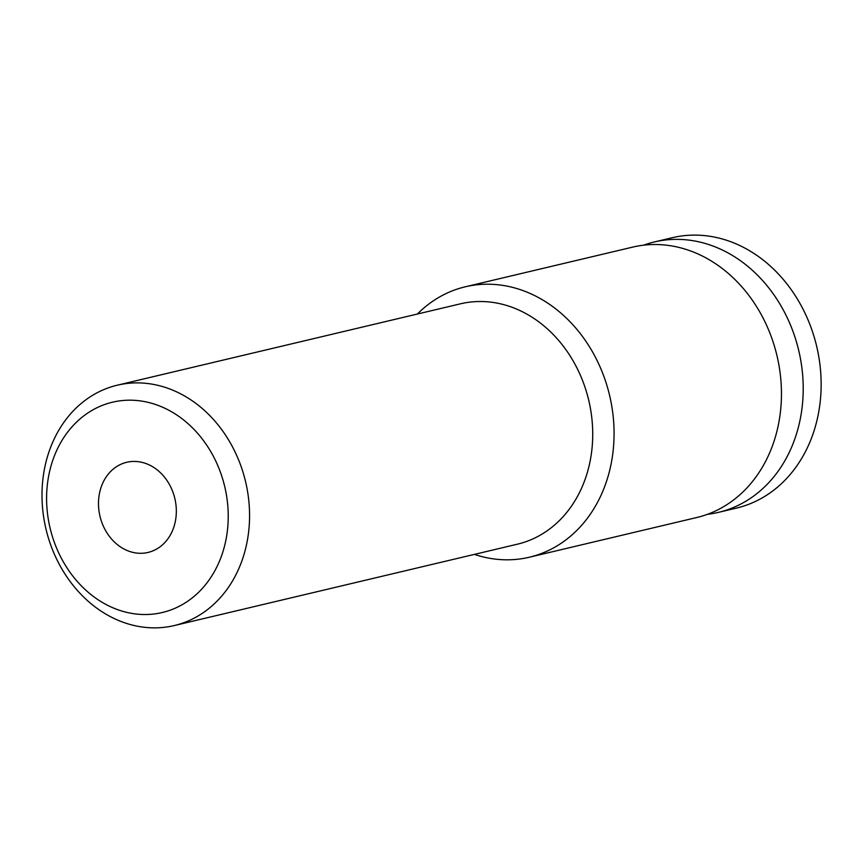 <?xml version="1.0" encoding="UTF-8"?>
<svg xmlns="http://www.w3.org/2000/svg" width="863" height="863" viewBox="0 0 863 863"><rect width="100%" height="100%" fill="white"/><g stroke="black" fill="none" stroke-linecap="round" stroke-linejoin="round"><path stroke-width="1.29" d="M136.613 461.522A46.322 38.457 76.7 0 1 175.901 504.348A46.322 38.457 76.7 0 1 148.102 552.428A46.322 38.457 76.7 0 1 138.209 553.205A46.322 38.457 76.7 0 1 98.921 510.367A46.322 38.457 76.7 0 1 126.721 462.288A46.322 38.457 76.7 0 1 136.613 461.522M643.679 245.168A138.954 115.383 76.7 0 1 654.402 241.953L672.331 237.703A138.954 115.383 76.7 0 1 701.986 235.383A138.954 115.383 76.7 0 1 819.85 363.873A138.954 115.383 76.7 0 1 736.452 508.102L718.523 512.352A138.954 115.383 76.7 0 1 707.498 514.305M654.402 241.953A138.954 115.383 76.7 0 1 684.068 239.634A138.954 115.383 76.7 0 1 801.921 368.123A138.954 115.383 76.7 0 1 718.523 512.352M143.646 383.129A123.506 102.568 -103.3 0 0 117.282 385.2A123.506 102.568 -103.3 0 0 43.15 513.409A123.506 102.568 -103.3 0 0 147.918 627.617A123.506 102.568 -103.3 0 0 174.283 625.556A123.506 102.568 -103.3 0 0 248.415 497.336A123.506 102.568 -103.3 0 0 143.646 383.129M117.282 385.2L460.443 303.819A123.506 102.568 76.7 0 1 486.808 301.759A123.506 102.568 76.7 0 1 591.576 415.966A123.506 102.568 76.7 0 1 517.444 544.175L174.283 625.556M135.545 400.4A108.069 89.741 76.7 0 1 228.21 514.121A108.069 89.741 76.7 0 1 139.277 614.316A108.069 89.741 76.7 0 1 46.613 500.594A108.069 89.741 76.7 0 1 135.545 400.4M474.37 554.391A138.954 115.383 -103.3 0 0 499.709 559.537A138.954 115.383 -103.3 0 0 529.375 557.218A138.954 115.383 -103.3 0 0 612.773 412.978A138.954 115.383 -103.3 0 0 494.909 284.488A138.954 115.383 -103.3 0 0 465.243 286.807A138.954 115.383 -103.3 0 0 417.379 314.035M465.243 286.807L632.644 247.12A138.954 115.383 76.7 0 1 662.309 244.79A138.954 115.383 76.7 0 1 780.163 373.28A138.954 115.383 76.7 0 1 696.765 517.52L529.375 557.218"/></g></svg>
